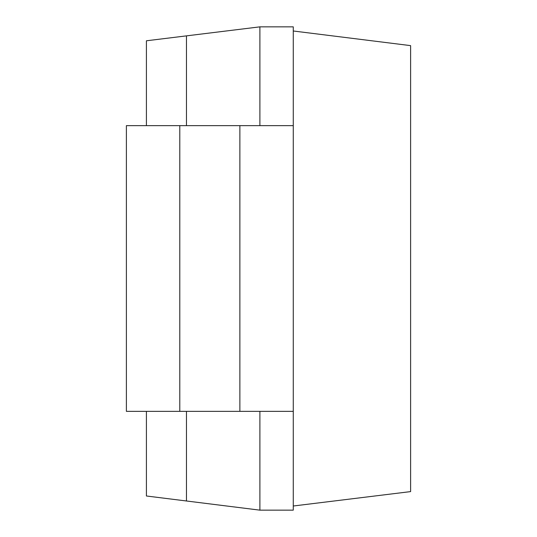 <?xml version="1.0" encoding="UTF-8"?>
<svg xmlns="http://www.w3.org/2000/svg" width="537" height="537" viewBox="0 0 537 537"><rect width="100%" height="100%" fill="white"/><g stroke="black" fill="none" stroke-linecap="round" stroke-linejoin="round"><path stroke-width="0.81" d="M293.276 125.645L293.276 411.355L126.39 411.355L126.39 125.645L293.276 125.645L293.276 26.85L259.895 26.85L146.413 40.785L146.413 125.645M259.895 411.355L259.895 510.15L146.413 495.993L146.413 411.355M186.467 35.865L186.467 125.645M186.467 411.355L186.467 500.987M259.895 26.85L259.895 125.645M293.276 411.355L293.276 510.15L259.895 510.15M293.276 30.992L410.61 45.625L410.61 491.603L293.276 506.008M179.794 411.355L179.794 125.645M239.871 411.355L239.871 125.645"/></g></svg>
